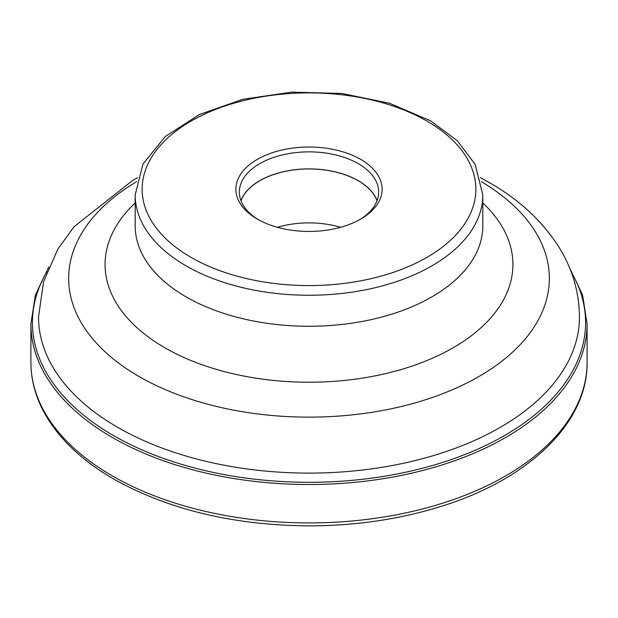 <?xml version="1.0" encoding="UTF-8"?>
<svg xmlns="http://www.w3.org/2000/svg" width="618" height="618" viewBox="0 0 618 618"><rect width="100%" height="100%" fill="white"/><g stroke="black" fill="none" stroke-linecap="round" stroke-linejoin="round"><path stroke-width="0.93" d="M257.297 219.081L257.297 219.081A73.125 42.217 180 0 1 257.297 159.382A73.125 42.217 180 0 1 360.703 159.382A73.125 42.217 180 0 1 360.703 219.081A73.125 42.217 180 0 1 257.297 219.081M340.649 227.293A69.525 40.139 0 0 0 277.351 227.293M240.997 200.75A69.525 40.139 180 0 1 289.255 170.614A69.525 40.139 180 0 1 358.162 180.719A69.525 40.139 180 0 1 377.003 200.75M377.065 200.587A69.649 40.209 0 0 0 358.247 180.665A69.649 40.209 0 0 0 289.348 170.522A69.649 40.209 0 0 0 240.935 200.587M258.556 219.792A69.649 40.209 180 0 1 239.351 192.074A69.649 40.209 180 0 1 282.349 154.925A69.649 40.209 180 0 1 358.247 163.639A69.649 40.209 180 0 1 378.649 192.074A69.649 40.209 180 0 1 359.444 219.792M587.1 362.372A278.1 160.556 180 0 1 415.427 510.707A278.1 160.556 180 0 1 112.352 475.906A278.1 160.556 180 0 1 30.9 362.372C30.939 378.34 34.755 393.898 42.348 409.046C56.261 436.2 80.077 459.553 113.797 479.089C168.706 509.835 234.137 525.431 310.074 525.872C355.628 525.679 398.571 519.406 438.927 507.061C527.687 480.279 587.818 423.4 587.1 362.372L587.1 323.948A278.1 160.556 0 0 1 415.427 472.283A278.1 160.556 0 0 1 112.352 437.482A278.1 160.556 0 0 1 30.9 323.948L30.9 362.372M46.999 271.456A276.586 159.683 0 0 0 113.426 435.528A276.586 159.683 180 0 0 454.925 458.262A276.586 159.683 180 0 0 571.001 271.456M191.008 257.351A166.86 96.338 0 0 0 426.992 257.351A166.86 96.338 0 0 0 426.992 121.113A166.86 96.338 0 0 0 191.008 121.113A166.86 96.338 0 0 0 191.008 257.351M135.188 194.909A173.812 100.348 0 0 0 186.095 265.864A173.812 100.348 0 0 0 375.512 287.617A173.812 100.348 0 0 0 482.812 194.909L482.812 225.91A173.812 100.348 180 0 1 375.512 318.625A173.812 100.348 180 0 1 186.095 296.872A173.812 100.348 180 0 1 135.188 225.91L135.188 194.909L142.982 164.071L165.168 136.601L199.39 114.531L242.743 99.336L291.65 92.128L342.024 93.48L389.618 103.276L430.468 120.765L457.266 140.688L475.134 164.303L482.812 194.909M135.188 202.928A203.917 117.729 0 0 0 164.805 347.749A203.917 117.729 0 0 0 435.288 356.934A203.917 117.729 0 0 0 482.812 202.928M481.407 181.684A240.356 138.772 180 0 1 477.722 377.204A240.356 138.772 180 0 1 139.042 376.493A240.356 138.772 180 0 1 136.593 181.684M137.575 177.698L132.994 180.17L74.121 226.675L57.837 249.131L43.523 281.87L38.532 316.957A270.468 156.153 0 0 0 117.752 427.378A270.468 156.153 0 0 0 412.5 461.221A270.468 156.153 0 0 0 579.468 316.957C579.244 292.77 572.793 270.151 560.132 249.085C543.531 222.179 519.97 200.047 489.448 182.673L480.425 177.698M48.791 266.976L35.419 294.964L30.9 323.948M569.209 266.976L582.581 294.964L587.1 323.948"/></g></svg>

